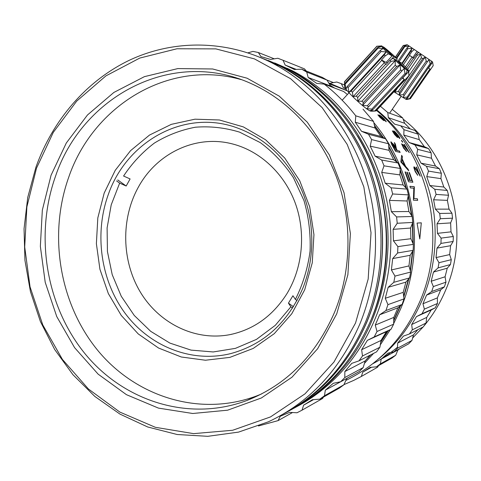 <?xml version="1.0" encoding="UTF-8"?>
<svg xmlns="http://www.w3.org/2000/svg" width="481" height="481" viewBox="0 0 481 481"><rect width="100%" height="100%" fill="white"/><g stroke="black" fill="none" stroke-linecap="round" stroke-linejoin="round"><path stroke-width="0.72" d="M430.934 64.153L431.373 61.069L418.614 52.483L416.402 54.395L417.448 55.105L420.713 54.185L421.374 57.75L422.703 58.646L425.12 57.155L426.268 61.039L427.393 61.79L428.842 59.656L430.158 63.636L430.934 64.153L407.882 97.619L407.082 97.15L430.158 63.636M407.882 97.619L405.585 98.924L409.968 98.707L406.854 99.477L410.383 98.737L433.213 65.632L432.515 61.833L422.571 55.129M407.082 97.15L402.916 97.372L404.268 95.43L403.132 94.715L399.152 95.004L399.555 92.4L398.232 91.528L394.757 92.111L394.594 91.059M393.903 91.799L406.102 99.393L406.884 99.429M428.337 67.923L430.279 69.258L409.968 98.707M430.279 69.258L428.312 67.959M416.402 54.395L413.756 58.267L409.373 55.291L412.884 57.498L417.045 51.395L407.166 44.727L403.373 45.515L395.478 57.155M413.87 58.105L412.914 57.455M406.559 68.128L413.438 58.051M412.091 57.113L405.417 66.889M417.448 55.105L407.672 69.408M431.373 61.069L418.614 52.483M409.596 98.545L429.93 69.042M394.757 92.111L397.901 87.524M408.754 71.663L420.713 54.185M398.232 91.528L421.374 57.75M422.703 58.646L399.555 92.4M399.152 95.004L425.12 57.155M403.132 94.715L426.268 61.039M427.393 61.79L404.268 95.43M409.662 55.489L403.355 64.749M417.045 51.395L414.225 49.519L412.007 51.425L409.373 55.291M412.007 51.425L411.069 50.788L402.29 63.678M399.074 61.628L407.906 48.641L412.091 48.359L401.912 63.306M412.091 48.359L411.069 50.788M407.906 48.641L406.968 47.998L397.841 61.418M396.777 58.363L404.81 46.519L408.952 46.23L406.968 47.998M404.81 46.519L404.274 46.152L396.29 57.906M395.406 57.089L403.294 45.454L407.136 44.998L404.274 46.152M414.225 49.519L407.166 44.733M420.971 54.052L408.411 45.569M428.511 68.037L432.569 62.151M432.515 61.833L422.577 55.117M417.274 53.638L418.26 52.201L420.983 54.016M408.429 45.563L418.26 52.201M290.873 409.902C326.653 390.644 353.391 360.606 371.091 319.787C389.76 274.573 391.318 220.827 375.258 173.93C358.952 127.104 325.92 88.853 286.285 68.392L267.917 60.341M264.712 59.199L263.101 58.658M260.576 57.57L281.409 66.528C321.488 87.223 354.918 125.974 371.422 173.443C387.674 220.977 386.105 275.475 367.201 321.302C349.561 362.085 322.979 392.249 287.452 411.808M294.619 407.551C326.725 387.758 350.883 358.994 367.093 321.248C385.99 275.445 387.56 220.971 371.302 173.455C354.804 126.01 321.38 87.277 281.313 66.606L262.253 58.285M261.688 58.045L278.319 65.338M282.87 414.279C319.757 394.787 347.318 364.009 365.548 321.939C384.547 275.86 386.129 221.044 369.793 173.232C353.204 125.499 319.606 86.526 279.341 65.735L259.506 57.125M359.788 324.182C339.784 370.063 309.337 402.591 268.446 421.777L238.54 432.106L207.786 436.321L177.182 434.511L147.637 426.96L119.961 414.099L94.859 396.464L72.932 374.693L54.648 349.465L40.386 321.5L30.429 291.558L24.946 260.377L24.05 228.734L27.748 197.378L35.967 167.081C52.718 120.208 86.406 80.688 129.9 59.999C173.449 39.682 225.998 39.526 272.126 62.969C313.047 84.115 347.228 123.821 364.105 172.511C380.736 221.272 379.124 277.2 359.788 324.182M36.514 168.14L53.295 132.371L76.683 101.13L105.874 75.908L139.779 58.063L177.002 48.761L215.867 48.888L254.431 58.886L290.584 78.698L322.168 107.642L347.156 144.354L363.834 186.875L371.019 232.702L368.181 279.034L355.531 323.028L333.964 362.037L304.978 393.867L270.496 416.919L232.654 430.267L193.602 433.634L155.387 427.314L119.823 412.073L88.426 389.003L62.434 359.445L42.755 324.879L30.05 286.856L24.705 246.987L26.882 206.878L36.514 168.14M51.076 175.21L42.328 210.143L40.356 246.338L45.214 282.317L56.752 316.576L74.591 347.655L98.118 374.134L126.449 394.679L158.453 408.11L192.731 413.492L227.639 410.185L261.357 397.985L291.985 377.2L317.652 348.695L336.718 313.895L347.883 274.747L350.39 233.55L344.053 192.797L329.329 154.924L307.233 122.12L279.227 96.14L247.072 78.205L212.656 68.981L177.856 68.579L144.414 76.647L113.859 92.454L87.482 114.983L66.3 143.013L51.076 175.21M55.423 176.521C34.68 235.065 45.737 304.906 84.373 352.946C122.986 400.793 188.245 422.462 246.855 400.517C286.496 384.92 315.77 355.417 334.674 312.001C351.821 269.853 352.411 219.576 336.255 176.527C319.889 133.55 287.722 99.507 250.108 83.123C171.248 47.944 81.848 96.909 55.423 176.521M261.562 393.957L256.668 395.923C199.248 417.448 135.167 396.44 97.198 349.723C59.211 302.814 48.316 234.494 68.717 177.255C92.923 106.097 168.206 58.935 241.191 79.605M304.701 289.748L312.253 262.873L313.949 234.668L309.674 206.752L299.711 180.7L284.68 157.96L265.512 139.73L243.338 126.894L219.402 119.985L194.985 119.186L171.314 124.351L149.513 135.065L130.555 150.661L115.236 170.328L104.185 193.091L97.817 217.911L96.38 243.681L99.928 269.27L108.333 293.56L121.278 315.458L138.245 333.928L158.55 348.034L181.301 356.998L205.459 360.233L229.852 357.389L253.204 348.436L274.248 333.682L291.763 313.786L304.701 289.748M302.904 288.059C315.326 257.028 314.7 219.949 301.268 189.165C286.225 157.341 263.552 136.466 233.249 126.533C181.734 110.191 126.293 142.665 108.363 194.348C94.138 233.453 100.577 280.176 125.15 313.353C149.765 346.41 191.576 363.353 230.922 353.547C263.816 344.492 287.812 322.661 302.904 288.059M117.773 179.954L126.172 186.021L119.649 183.123L116.582 180.91M293.434 306.716L288.438 303.114L292.935 295.749L295.4 299.41C302.88 284.397 307.768 268.344 310.065 251.262C310.762 233.988 308.736 217.093 303.986 200.589L293.428 177.693C284.181 163.817 273.154 152.134 260.335 142.647L239.652 132.155C225.012 127.687 210.257 126.04 195.382 127.218C180.76 129.984 167.075 135.281 154.311 143.116C142.346 152.236 132.101 163.203 123.575 176.028L130.098 178.95L126.172 186.021M286.916 293.711C302.82 267.52 306.06 232.57 295.22 202.994C284.271 173.443 260.125 151.106 232.786 144.017C196.08 134.193 156.854 153.138 138.414 187.049C120.707 218.897 121.573 261.183 140.632 292.568C159.698 323.905 196.007 341.624 230.838 334.457C254.251 329.251 272.943 315.668 286.916 293.711M288.438 303.114L290.867 306.818L292.586 308.056M119.649 183.123L111.225 204.81L107.101 227.952L107.437 251.575L112.217 274.675L121.272 296.29L134.259 315.464L150.679 331.319L169.877 343.085L191.047 350.114L213.233 351.954L235.407 348.37L256.457 339.394L275.288 325.336L290.867 306.818M295.4 299.41L297.017 300.571M373.815 122.649C415.205 171.633 426.641 248.719 400.529 309.145L393.662 323.623M390.295 329.671L380.291 344.883M373.593 353.373L364.454 363.341M348.064 377.693L346.609 378.787M345.863 380.441C379.106 364.207 403.763 337.921 419.823 301.575C448.214 237.091 428.481 153.421 376.509 110.432M347.294 90.783L328.673 82.846M286.429 68.194L287.824 68.506M330.176 85.359L334.716 88.107M401.791 141.18L402.807 142.232L401.419 140.278L401.791 141.18M417.346 198.749L417.688 200.355L413.395 200.192L413.81 188.209L410.377 187.909L409.914 186.303L414.267 186.718L413.882 198.617L417.346 198.749L413.985 198.599L414.369 187.073M408.459 180.231L409.818 180.393L408.459 180.231L405.501 171.982L405.038 171.915L408.519 181.758L412.89 182.251L409.463 172.583L409.018 172.517L411.94 180.646L410.173 180.477L411.94 180.646M409.818 180.393L406.872 172.192L407.329 172.258L410.269 180.447M402.218 158.934L405.639 166.42L408.122 169.204L408.784 170.851L400.817 161.905L401.671 155.273L402.465 156.836L402.122 158.983L402.471 156.836M421.296 222.829L417.069 223.07L419.799 238.961L421.302 222.829L419.745 238.564M395.412 144.204L394.366 142.526L395.653 147.637L393.644 144.462L390.812 141.907L391.793 144.655L395.58 151.395L400.156 152.423L399.386 151.01L397.198 150.583L396.554 149.429L395.412 144.204L394.462 142.863M396.645 149.381L397.288 150.529M379.371 114.947L380.279 116.486L377.874 114.839L379.87 117.292L383.724 120.617L383.123 119.384L386.279 121.711L383.964 118.705L380.928 115.951L379.305 115.019L383.104 117.983L386.207 121.771M403.439 147.372L405.97 150.463L403.108 146.801L402.387 144.925L403.673 145.893L409.313 152.639L404.299 144.306L407.419 149.88M405.97 150.463L406.613 151.593L403.607 148.136L401.587 143.837L407.425 149.892L402.964 144.715L401.587 143.837M393.807 130.814L394.516 132.69L392.334 130.898L394.546 134.5L397.426 137.476L396.981 135.991L399.819 138.516C400.048 138.263 399.41 137.085 397.907 134.987L395.232 131.884L393.735 130.874L397.835 135.047C399.242 136.959 399.873 138.131 399.741 138.57L399.741 138.576M418.698 173.286L415.139 167.755L413.943 166.859L413.9 167.857L415.259 171.711L417.718 175.349L415.205 170.833L414.562 168.049L415.668 169.053L420.244 176.208L416.534 167.081L416.185 167.021L418.783 173.238M374.398 125.258L383.465 137.722M388.72 146.176L397.005 162.223M400.192 169.679L406.625 188.726M408.333 195.346L412.067 216.33M412.704 222.583L413.287 244.12M412.969 250.637L410.425 271.266M408.934 278.637L403.775 297.036M400.619 305.639L393.729 320.863M388.275 330.718L380.705 342.292M370.863 354.774L365.163 360.99M402.381 141.342L402.735 142.244M401.419 140.278L402.302 141.396M417.586 200.349L417.249 198.773M414.273 187.103L414.171 186.748L409.926 186.345M412.782 182.239L409.463 172.583M405.501 171.982L405.062 171.97M408.363 180.261L405.405 172.024M409.042 172.571L409.373 172.619M410.173 180.477L406.896 172.246M402.381 156.884L401.647 155.459M408.585 170.617L408.026 169.246L405.543 166.462L402.128 158.983M402.038 159.662L401.671 162.241L404.834 165.53L401.767 162.193L402.038 159.662M404.828 165.524L402.128 159.62M417.075 223.07L421.2 222.835M391.083 141.847L395.653 147.637M395.328 144.264L396.554 149.429M399.386 151.01L397.198 150.583M400.03 152.393L399.296 151.058M395.184 150.12L396.813 150.421L395.184 150.12L391.937 143.218L396.813 150.421M391.781 143.278L393.506 147.15M393.59 147.096L395.274 150.066M378.042 114.809L380.279 116.486M383.123 119.384L383.814 120.629M378.848 115.753L380.249 117.544L382.882 119.697M380.152 115.879L381.83 118.031L385.311 120.839M380.321 117.472L378.932 115.687L382.948 119.667L380.249 117.544M383.567 118.566L385.347 120.809L384.578 120.424L380.152 115.837L383.567 118.566M406.463 151.527L405.886 150.517M402.308 144.973L403.361 147.426M408.934 152.17L403.992 144.306M392.502 130.856L394.516 132.69M396.981 135.991L397.565 137.446M394.468 131.872L395.863 134.415L398.941 137.53M393.181 131.92L394.354 134.031L396.705 136.43M398.887 137.524L395.941 134.355L394.48 131.842L397.528 134.866L398.809 137.584M394.432 133.965L393.278 131.866L395.58 134.271L396.771 136.4L394.354 134.031M414.123 166.811L418.692 173.286M417.598 175.3L417.249 174.116M414.472 168.091L415.121 170.875L417.159 174.152M419.973 175.763L416.209 167.081M392.111 55.892L388.414 53.8L385.287 55.82L381.475 59.975L386.105 62.416L392.111 55.892L381.746 45.893L376.882 46.248L381.361 45.917M388.414 53.8C384 49.393 381.71 46.795 381.541 46.002M402.627 77.706L404.533 79.804L402.32 78.03M371.705 111.207L375.366 111.045L370.003 110.666L372.751 109.752L371.807 109.139L366.847 108.628L368.578 106.794L367.304 105.796L362.614 105.327L363.347 102.513L361.898 101.257L357.822 101.16L357.714 97.445L391.023 61.34L389.905 60.287L386.081 64.442L381.475 59.975M386.447 62.037L387.427 62.981M402.789 77.862L408.646 71.591L408.898 75.739L376.118 110.846L375.493 110.913M344.637 86.321L344.661 86.905C345.328 90.554 366.51 110.287 370.683 111.147L371.765 111.147M344.661 86.905L344.889 83.309L346.086 88.913L347.21 86.514L348.094 87.56L349.008 92.406L351.172 90.957L352.405 92.238L353.09 96.663L356.283 96.086L357.714 97.445M344.624 86.015L344.456 81.716L376.906 46.164M385.287 55.82L384.313 54.852L386.141 51.942L381.09 51.533L380.146 50.523L383.008 48.587L378.072 48.136L377.585 47.511L381.355 46.507L376.882 46.248M351.172 90.957L384.313 54.852M349.008 92.406L386.141 51.942M381.776 60.275L352.405 92.238M353.09 96.663L384.475 62.572M356.283 96.086L385.744 64.123M393.031 58.249C399.236 64.045 403.944 68.092 407.148 70.388L396.663 60.281L393.031 58.249L389.905 60.287M407.148 70.388L405.91 74.182L372.751 109.752M391.023 61.34L395.214 60.69L395.25 65.218L396.693 66.51L400.006 64.989L400.619 69.925L401.869 70.978L404.154 68.494L405.008 73.503L405.91 74.182M371.807 109.139L405.008 73.503M401.869 70.978L368.578 106.794M367.304 105.796L400.619 69.925M400.006 64.989L362.614 105.327M396.693 66.51L363.347 102.513M361.898 101.257L395.25 65.218M395.214 60.69L357.822 101.16M374.861 110.883L404.082 79.575M404.533 79.804L375.366 111.045M397.913 61.484L398.22 61.153L408.646 71.591M408.64 71.194L408.73 70.929C408.219 69.853 405.874 67.244 401.707 63.101L398.22 61.153M381.09 51.533L348.094 87.56M347.21 86.514L380.146 50.523M378.072 48.136L345.31 83.995M344.889 83.309L377.585 47.511M376.894 46.344L344.384 81.962M396.524 60.203L397.24 58.796C391.3 53.247 386.682 49.26 383.387 46.849L383.002 46.873M391.306 59.373L393.692 56.788L397.24 58.796M383.387 46.849L393.692 56.788M423.767 326.214C432.72 315.476 439.983 303.517 445.556 290.338C471.194 231.932 451.821 156.529 403.15 119.156M397.54 347.18C389.796 353.673 381.529 359.199 372.733 363.75M397.895 350.054L399.933 348.593M412.626 338.035L423.076 327.026M399.597 348.773L397.931 349.97M362.999 109.139L373.533 121.392L374.994 127.976L380.868 136.454L385.57 138.75L388.522 143.759L389.045 150.343L393.686 159.74L398.04 162.999L400.264 168.458L399.849 174.88L403.132 184.969L406.998 189.123L408.429 194.901L407.1 200.992L408.922 211.526L412.163 216.48L412.764 222.432L410.582 228.03L410.888 238.738L413.395 244.372L413.137 250.342L410.179 255.303L408.964 265.915L410.642 272.084L409.541 277.928L405.916 282.119L403.21 292.358L385.269 298.274L387.951 304.635L385.93 310.546L379.629 314.79L375.252 325.084L377.014 331.481L374.194 336.947L367.388 340.344L361.646 349.705L362.494 355.982L358.958 360.864L351.785 363.353L348.286 367.478L344.841 371.566L344.811 377.561L340.662 381.758L333.273 383.291L325.318 390.175L324.471 395.749L319.823 399.164L312.349 399.735L303.607 405.158L302.026 410.185L296.999 412.764L289.586 412.379L280.279 416.251L278.054 420.628L258.465 425.962M385.269 298.274L388.149 287.307L393.819 282.317L394.985 276.1L391.396 269.949L392.688 258.58L397.625 252.97L397.895 246.615L393.44 240.831L393.115 229.353L397.228 223.262L396.597 216.925L391.354 211.67L389.418 200.385L392.646 193.963L391.131 187.818L385.197 183.219L381.704 172.408L384.018 165.831L381.667 160.029L375.15 156.205L370.214 146.146L371.603 139.574L368.488 134.259L361.526 131.295L355.291 122.228L355.778 115.825C347.577 105.333 338.522 95.953 328.619 87.68L324.212 84.121L316.757 83.417L308.171 77.489L306.728 72.084L301.773 69.216L294.354 69.468L285.155 65.055L283.05 60.263L277.826 58.261L270.569 59.434L260.985 56.596L258.327 52.513L252.952 51.389L247.98 52.844M297.258 406.397C315.68 396.518 332.028 383.201 346.296 366.444C377.892 328.908 394.528 275.817 390.193 223.599C385.612 171.386 360.371 122.517 323.43 91.462C313.588 83.237 303.138 76.287 292.093 70.617L274.627 62.921M269.095 60.822L288.558 69.264C336.033 93.645 373.454 144.108 384.674 202.958C395.707 261.826 379.437 325.078 343.224 368.007C328.998 384.728 312.722 398.052 294.396 407.978M264.273 59.181L266.901 60.053M357.473 135.846C390.969 189.514 396.206 263.648 370.184 321.933M380.79 341.763L387.818 330.952M393.741 320.178L400.108 306.048M403.679 296.242L408.423 279.227M410.197 270.418L412.524 251.377M412.914 243.29L412.379 223.424M411.58 215.578L408.141 196.224M406.06 188.113L400.138 170.527M396.422 161.784L388.774 146.915M382.936 137.464L374.531 125.86M366.967 358.838L370.406 355.002M291.582 70.358L291.029 70.214M287.337 68.645L289.171 69.156M283.05 60.263L304.527 68.891L306.187 70.972M308.171 77.489L330.579 86.027L327.02 80.099L322.318 77.387L301.773 69.216M330.579 86.027L332.239 87.169M347.402 94.523L343.614 91.486L324.212 84.121M403.21 292.358L403.998 298.911L402.086 304.473L397.913 307.792L393.795 317.412L393.65 324.17L390.981 329.317L386.399 331.686L381 340.446L379.912 347.246L376.563 351.851L358.958 360.864M370.075 355.176L365.181 360.924L363.167 367.604L359.235 371.566L340.662 381.758M325.318 390.175L346.783 378.397L343.885 384.794L339.472 388.029L319.823 399.164M323.43 397.12L322.583 398.484L302.026 410.185M274.272 58.832L258.327 52.513M285.155 65.055L296.266 69.402M327.02 80.099L306.728 72.084M373.533 121.392L355.778 115.825M374.994 127.976L355.291 122.228M380.868 136.454L361.526 131.295M368.488 134.259L385.57 138.75M388.522 143.759L371.603 139.574M389.045 150.343L370.214 146.146M393.686 159.74L375.15 156.205M381.667 160.029L398.04 162.999M400.264 168.458L384.018 165.831M399.849 174.88L381.704 172.408M403.132 184.969L385.197 183.219M391.131 187.818L406.998 189.123M408.429 194.901L392.646 193.963M407.1 200.992L389.418 200.385M408.922 211.526L391.354 211.67M396.597 216.925L412.163 216.48M412.764 222.432L397.228 223.262M410.582 228.03L393.115 229.353M410.888 238.738L393.44 240.831M397.895 246.615L413.395 244.372M413.137 250.342L397.625 252.97M410.179 255.303L392.688 258.58M408.964 265.915L391.396 269.949M394.985 276.1L410.642 272.084M409.541 277.928L393.819 282.317M405.916 282.119L388.149 287.307M387.951 304.635L403.998 298.911M402.086 304.473L385.93 310.546M379.629 314.79L397.913 307.792M375.252 325.084L393.795 317.412M377.014 331.481L393.65 324.17M390.981 329.317L374.194 336.947M367.388 340.344L386.399 331.686M361.646 349.705L381 340.446M362.494 355.982L379.912 347.246M344.841 371.566L365.181 360.924M344.811 377.561L363.167 367.604M324.471 395.749L343.885 384.794M303.607 405.158L313.498 399.645M278.054 420.628L292.49 412.53M410.161 128.896L404.665 123.286L402.717 117.971L392.243 109.331M447.27 268.17L450.426 264.562L451.292 259.668L449.675 254.581L450.589 245.701L453.162 241.48L453.312 236.49L451.004 231.854L450.625 222.913L452.537 218.188L451.96 213.227L449.038 209.145L447.372 200.373L448.557 195.262L447.276 190.458L443.831 187.031L440.933 178.631L441.342 173.268L439.393 168.735L435.527 166.047L431.481 158.231L431.096 152.748L428.529 148.593L424.374 146.687L419.276 139.64L418.103 134.175L414.995 130.495L400.709 125.781L403.986 129.678L403.799 135.047L409.199 142.55L414.983 144.937L417.682 149.338L416.732 154.84L421.025 163.167L426.437 166.282L428.487 171.086L426.755 176.587L429.828 185.54L434.752 189.304L436.099 194.402L433.585 199.765L435.347 209.127L439.694 213.456L440.301 218.711L437.031 223.803L437.433 233.345L441.119 238.125L440.963 243.416L436.995 248.112L436.026 257.588L438.985 262.704L438.071 267.893L433.471 272.078L447.27 268.17L445.087 276.779L445.953 282.179L444.39 286.856L440.758 289.766L437.367 297.889L437.451 303.475L435.239 307.822L431.235 309.968L426.731 317.406L426.016 323.04L423.22 326.96L409.367 333.988L403.463 336.111L397.643 343.109L413.48 334.872L411.976 340.422L408.664 343.825L394.029 351.815L387.914 353.144L381.211 359.073L397.955 349.909L395.695 355.243L391.961 358.056L376.437 366.835L370.238 367.358L362.818 372.102L371.512 367.25M417.785 329.713L413.48 334.872M398.677 349.278L397.955 349.909M378.523 365.65L377.603 367.201L361.327 376.473L353.788 380.363L343.957 384.632M404.058 144.318L408.898 152.128M378.541 358.958C388.269 351.022 396.951 341.859 404.593 331.469C428.83 297.036 438.654 258.069 434.066 214.562C428.673 173.112 407.377 134.824 376.912 109.999M433.471 272.078L431.156 281.253L433.351 286.568L431.704 291.528L426.563 295.1L422.967 303.745L424.374 309.133L422.041 313.738L416.462 316.612L411.688 324.531L412.319 329.84L409.367 333.988M400.709 125.781L394.673 124.164L388.323 117.653L387.776 112.542L380.411 106.253M345.791 88.859L343.338 87.728L341.288 83.67L336.778 82.01L330.76 83.087M361.327 376.473L362.818 372.102M381.211 359.073L380.369 363.87L376.437 366.835M397.643 343.109L397.516 348.226L394.029 351.815M397.516 348.226L411.976 340.422M380.369 363.87L395.695 355.243M412.319 329.84L426.016 323.04M411.688 324.531L426.731 317.406M416.462 316.612L431.235 309.968M435.239 307.822L422.041 313.738M424.374 309.133L437.451 303.475M422.967 303.745L437.367 297.889M426.563 295.1L440.758 289.766M444.39 286.856L431.704 291.528M433.351 286.568L445.953 282.179M431.156 281.253L445.087 276.779M450.426 264.562L438.071 267.893M438.985 262.704L451.292 259.668M449.675 254.581L436.026 257.588M450.589 245.701L436.995 248.112M453.162 241.48L440.963 243.416M441.119 238.125L453.312 236.49M451.004 231.854L437.433 233.345M450.625 222.913L437.031 223.803M452.537 218.188L440.301 218.711M439.694 213.456L451.96 213.227M449.038 209.145L435.347 209.127M447.372 200.373L433.585 199.765M448.557 195.262L436.099 194.402M434.752 189.304L447.276 190.458M443.831 187.031L429.828 185.54M440.933 178.631L426.755 176.587M441.342 173.268L428.487 171.086M426.437 166.282L439.393 168.735M435.527 166.047L421.025 163.167M431.481 158.231L416.732 154.84M431.096 152.748L417.682 149.338M414.983 144.937L428.529 148.593M424.374 146.687L409.199 142.55M419.276 139.64L403.799 135.047M418.103 134.175L403.986 129.678M404.665 123.286L388.323 117.653M402.717 117.971L387.776 112.542M343.338 87.728L345.623 88.624M344.546 84.981L341.288 83.67M333.453 82.6L326.827 79.984M403.331 45.485L395.442 57.119M432.545 61.851L432.804 63.306M389.586 113.197L401.07 96.483M281.409 66.528L286.285 68.392M280.207 66.18L281.313 66.606M272.126 62.969L279.341 65.735M246.855 400.517L256.668 395.923M230.838 334.457L231.722 334.199M329.275 83.856L347.33 90.825M408.736 71.164L408.808 73.785M342.165 100.222L349.02 92.761M288.558 69.264L292.093 70.617"/></g></svg>
